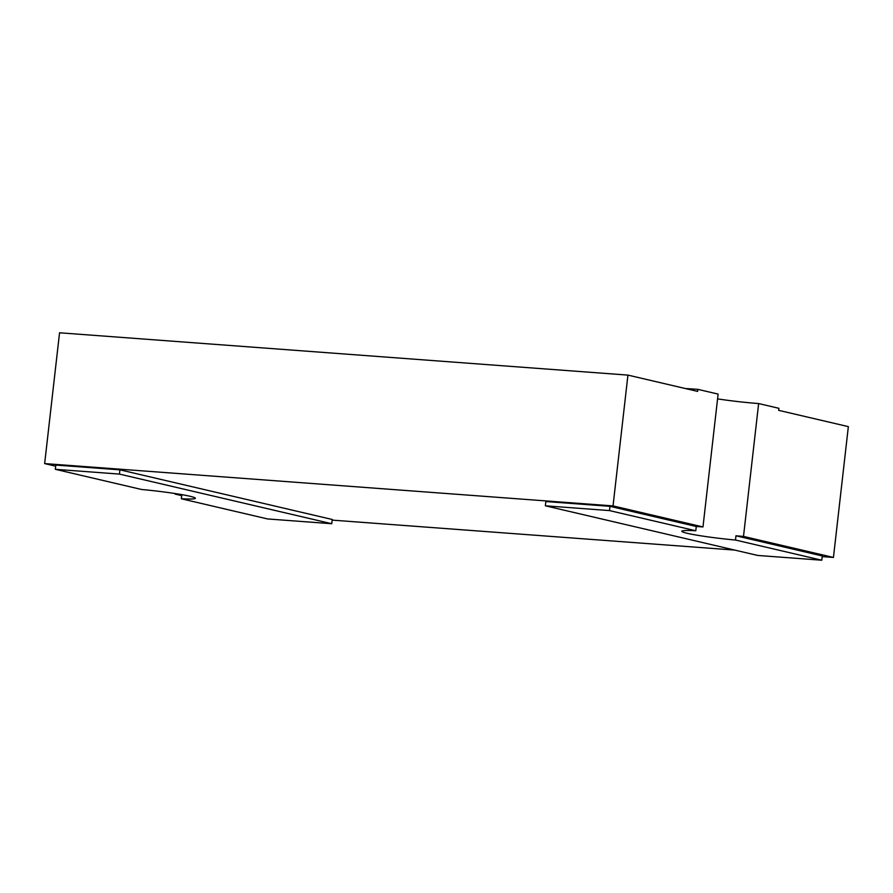 <?xml version="1.0" encoding="UTF-8"?>
<svg xmlns="http://www.w3.org/2000/svg" width="893" height="893" viewBox="0 0 893 893"><rect width="100%" height="100%" fill="white"/><g stroke="black" fill="none" stroke-linecap="round" stroke-linejoin="round"><path stroke-width="1.34" d="M735.966 535.789L735.486 540.042L821.783 560.212L822.274 555.959L735.966 535.789A41.234 2.791 -173.5 0 0 743.501 536.414L758.637 403.558L778.897 408.302L778.663 410.345L848.35 426.631L833.448 557.444L822.196 556.607M743.501 536.414L833.448 557.444M613.033 505.918L702.981 526.937L718.117 394.092L697.857 389.359L697.623 391.402L627.935 375.105L613.033 505.918L44.65 463.59L59.552 332.788L627.935 375.105M609.484 510.584L695.781 530.755L696.272 526.502L609.964 506.331L609.484 510.584L545.377 505.806L545.857 501.553L609.964 506.331M55.701 466.179L44.65 463.59M181.346 498.774L267.643 518.956L331.749 523.722L332.241 519.48L119.93 469.841L55.824 465.074L55.344 469.316L141.641 489.498A41.234 2.791 6.5 0 1 195.344 498.272A41.234 2.791 6.5 0 1 181.346 498.774L181.815 494.633M702.981 526.937A41.234 2.791 -173.5 0 0 696.272 526.502M180.877 494.476A41.234 2.791 6.5 0 1 175.117 494.097L181.703 495.637M734.827 550.099L332.163 520.117M331.749 523.722L119.439 474.094L119.93 469.841M119.439 474.094L55.344 469.316M821.783 560.212L757.688 555.446L545.377 505.806M695.781 530.755A41.234 2.791 -173.5 0 0 681.783 531.257A41.234 2.791 -173.5 0 0 735.486 540.042M758.637 403.558A41.234 2.791 6.5 0 1 717.57 398.881M697.857 389.359A82.469 5.57 -173.5 0 0 685.389 388.533"/></g></svg>
